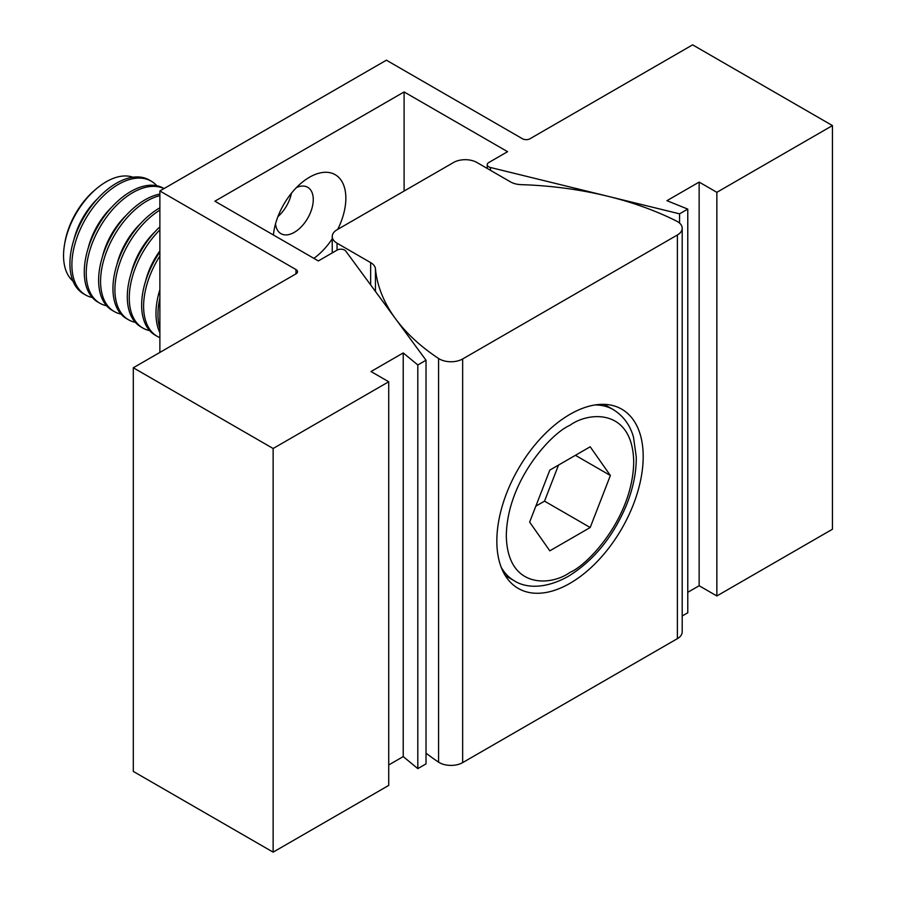 <?xml version="1.0" encoding="UTF-8"?>
<svg xmlns="http://www.w3.org/2000/svg" width="897" height="897" viewBox="0 0 897 897"><rect width="100%" height="100%" fill="white"/><g stroke="black" fill="none" stroke-linecap="round" stroke-linejoin="round"><path stroke-width="1.35" d="M159.879 328.728A65.694 37.932 -60 0 1 159.879 298.118M159.879 332.675A65.694 37.932 -60 0 1 159.879 289.63M159.879 337.642A65.694 37.932 -60 0 1 157.21 336.33A65.694 37.932 -60 0 1 159.879 256.082M157.21 336.33L155.237 335.198A65.694 37.932 -60 0 1 159.879 251.967M145.583 281.176A52.744 30.453 -60 0 1 159.879 250.925M149.642 330.612A65.694 37.932 -60 0 1 142.87 328.055A65.694 37.932 -60 0 1 159.879 229.879M142.87 328.055L140.896 326.912A65.694 37.932 -60 0 1 159.879 226.829M131.242 272.89A52.744 30.453 -60 0 1 154.979 231.785M135.301 322.326A65.694 37.932 -60 0 1 128.529 319.781A65.694 37.932 -60 0 1 118.169 268.091A65.694 37.932 -60 0 1 159.879 210.133M128.529 319.781L126.555 318.637A65.694 37.932 -60 0 1 116.487 265.994A65.694 37.932 -60 0 1 159.397 208.104A65.694 37.932 -60 0 1 159.879 207.835M116.902 264.615A52.744 30.453 -60 0 1 140.638 223.499M120.96 314.051A65.694 37.932 -60 0 1 114.188 311.494A65.694 37.932 -60 0 1 104.108 258.852A65.694 37.932 -60 0 1 147.03 200.962A65.694 37.932 -60 0 1 159.879 195.636M114.188 311.494L112.215 310.362A65.694 37.932 -60 0 1 102.146 257.708A65.694 37.932 -60 0 1 145.056 199.818A65.694 37.932 -60 0 1 159.879 194.066M102.561 256.329A52.744 30.453 -60 0 1 126.298 215.224M106.608 305.765A65.694 37.932 -60 0 1 99.847 303.22A65.694 37.932 -60 0 1 89.767 250.577A65.694 37.932 -60 0 1 132.689 192.676A65.694 37.932 -60 0 1 163.972 188.605M99.847 303.22L97.874 302.076A65.694 37.932 -60 0 1 87.805 249.433A65.694 37.932 -60 0 1 130.715 191.543A65.694 37.932 -60 0 1 163.568 188.292L164.039 188.561M88.22 248.054A52.744 30.453 -60 0 1 111.957 206.938M92.268 297.49A65.694 37.932 -60 0 1 85.495 294.934A65.694 37.932 -60 0 1 75.426 242.291A65.694 37.932 -60 0 1 118.348 184.401A65.694 37.932 -60 0 1 151.201 181.149A65.694 37.932 -60 0 1 156.796 185.735M85.495 294.934L83.533 293.801A65.694 37.932 -60 0 1 73.453 241.158A65.694 37.932 -60 0 1 116.375 183.257A65.694 37.932 -60 0 1 149.227 180.005L151.201 181.149M73.879 239.768A52.744 30.453 -60 0 1 97.616 198.663M72.982 281.097A60.323 34.826 -60 0 1 64.55 244.477A60.323 34.826 -60 0 1 97.022 188.235A60.323 34.826 -60 0 1 106.205 181.777A60.323 34.826 -60 0 1 132.947 177.225M97.022 188.235L95.329 189.648A56.466 32.606 120 0 0 64.92 242.302L64.55 244.477M535.834 506.155L544.524 501.143L558.517 465.083M544.524 501.143L590.192 527.514L549.827 550.825L529.645 522.11L549.827 470.095L590.192 446.784L610.375 475.5L590.192 527.514M610.375 475.5L575.426 455.317M273.406 234.992A51.409 29.679 -60 0 1 273.63 233.052A51.409 29.679 -60 0 1 303.534 181.25A51.409 29.679 -60 0 1 345.85 198.237A51.409 29.679 -60 0 1 337.721 229.374M332.238 238.849A51.409 29.679 -60 0 1 313.883 258.358M296.492 187.529A26.764 15.451 -60 0 1 307.716 187.305A26.764 15.451 -60 0 1 313.266 199.549A26.764 15.451 -60 0 1 301.583 226.481A26.764 15.451 -60 0 1 280.952 233.657A26.764 15.451 -60 0 1 275.536 223.824M277.935 216.603A26.764 15.451 120 0 0 291.447 193.203M404.11 91.943L507.579 151.683L488.775 162.536A5.27 3.05 0 0 0 487.228 164.689A5.27 3.05 0 0 0 490.446 167.492L679.567 213.845L687.775 209.102L666.942 200.681L699.144 182.091L716.86 192.317L832.45 125.58L692.619 44.85L529.959 138.766A5.27 3.05 180 0 1 522.491 138.766L386.394 60.189L159.879 190.971L295.976 269.549A5.27 3.05 180 0 1 297.524 271.701A5.27 3.05 180 0 1 295.976 273.854L133.305 367.77L273.137 448.5L388.726 381.763L371.01 371.537L403.224 352.936L417.811 364.967L426.019 360.235L345.737 251.037A5.27 3.05 0 0 0 344.605 250.084A5.27 3.05 0 0 0 337.149 250.084L318.345 260.937L214.876 201.197L404.11 91.943L404.11 191.05M159.879 190.971L159.879 352.431M133.305 367.77L133.305 771.42L273.137 852.15L388.726 785.413L388.726 381.763M273.137 448.5L273.137 852.15M388.726 764.962L403.224 756.597L417.811 768.617L426.019 763.885L426.019 360.235M403.224 352.936L403.224 756.597M417.811 364.967L417.811 768.617M679.567 213.845L679.567 223.106M682.202 615.981L687.775 612.763L687.775 209.102M687.775 592.312L699.144 585.741L716.86 595.967L832.45 529.23L832.45 125.58M699.144 182.091L699.144 585.741M716.86 192.317L716.86 595.967M570.01 583.308A103.491 59.751 120 0 0 637.621 492.105A103.491 59.751 120 0 0 621.756 409.178A103.491 59.751 120 0 0 570.01 414.313A103.491 59.751 120 0 0 502.41 505.504A103.491 59.751 120 0 0 518.264 588.432A103.491 59.751 120 0 0 570.01 583.308M677.381 221.537A16.482 9.519 0 0 0 676.551 221.099A257.899 148.902 0 0 0 521.224 184.647A16.482 9.519 180 0 1 510.483 181.878L476.89 162.48A16.482 9.519 0 0 0 453.579 162.48L337.059 229.755A16.482 9.519 0 0 0 332.238 236.483A16.482 9.519 0 0 0 337.059 243.21L370.652 262.608A16.482 9.519 180 0 1 375.451 268.808A257.899 148.902 0 0 0 438.577 358.486A16.482 9.519 0 0 0 462.65 358.968L677.381 234.992A16.482 9.519 0 0 0 682.202 228.264A16.482 9.519 0 0 0 677.381 221.537M426.019 753.144A257.899 148.902 0 0 0 438.577 762.147A16.482 9.519 0 0 0 462.65 762.618L677.381 638.653A16.482 9.519 0 0 0 682.202 631.925L682.202 228.264M595.014 404.962A98.872 57.083 -60 0 1 613.234 409.593C626.409 417.733 631.454 429.618 633.529 437.344L636.276 456.988C636.422 472.147 633.226 487.99 626.689 504.529C613.256 536.72 593.758 560.67 568.193 576.39C543.492 590.159 524.386 587.356 514.362 580.841A98.872 57.083 -60 0 1 501.244 567.375M570.01 425.256C588.645 411.544 632.845 408.09 633.708 462.033C632.845 516.975 588.645 564.561 570.01 572.364C551.386 586.077 507.186 589.52 506.312 535.587C507.186 480.635 551.386 433.049 570.01 425.256M295.976 269.549L295.976 273.854M490.446 167.492L490.446 170.307M677.381 234.992L677.381 638.653M462.65 358.968L462.65 762.618M337.059 243.21L337.059 250.128M370.652 262.608L370.652 284.932M375.451 268.808L375.451 291.458M438.577 358.486L438.577 762.147M514.362 580.841L505.303 575.616M613.234 409.593L604.174 404.356M487.228 164.689L487.228 168.457M332.238 236.483L332.238 252.92"/></g></svg>
